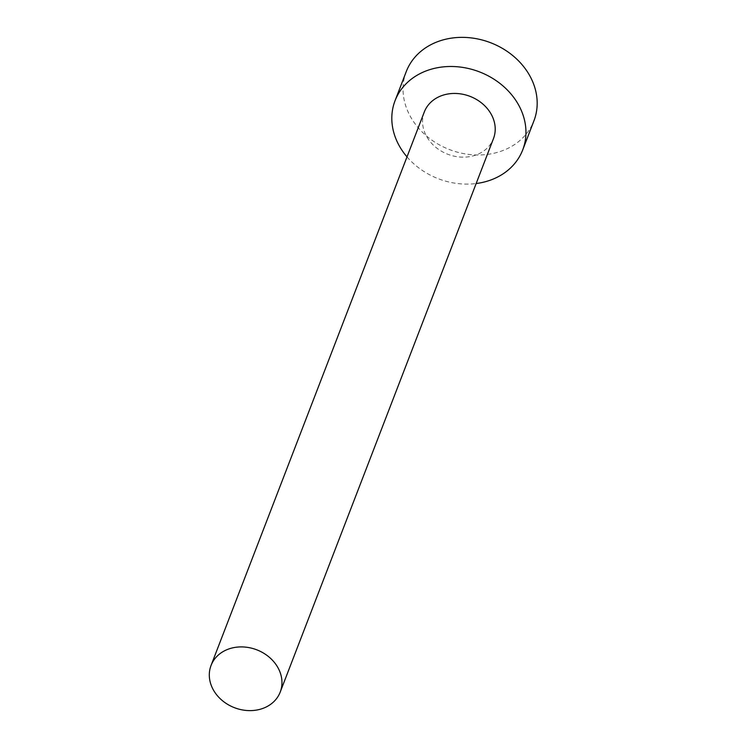 <?xml version="1.0" encoding="UTF-8"?>
<svg xmlns="http://www.w3.org/2000/svg" width="748" height="748" viewBox="0 0 748 748"><rect width="100%" height="100%" fill="white"/><g stroke="black" fill="none" stroke-linecap="round" stroke-linejoin="round"><path stroke-width="0.56" stroke-dasharray="3.74 2.81" d="M424.303 111.976A37.054 31.005 -158.9 0 0 426.669 136.547A37.054 31.005 -158.9 0 0 461.946 157.136A37.054 31.005 -158.9 0 0 493.465 138.623M406.267 71.574A68.414 57.25 -158.9 0 0 410.633 116.94A68.414 57.25 -158.9 0 0 475.756 154.948A68.414 57.25 -158.9 0 0 533.95 120.774M407.006 156.884A68.414 57.25 -158.9 0 0 476.167 183.531"/><path stroke-width="1.12" d="M277.854 667.515A37.054 31.005 -158.9 0 0 242.576 646.927A37.054 31.005 -158.9 0 0 211.058 665.44A37.054 31.005 -158.9 0 0 213.414 690.011A37.054 31.005 -158.9 0 0 248.691 710.6A37.054 31.005 -158.9 0 0 280.21 692.087A37.054 31.005 -158.9 0 0 277.854 667.515M280.21 692.087L493.465 138.623A37.054 31.005 -158.9 0 0 491.099 114.051A37.054 31.005 -158.9 0 0 455.822 93.463A37.054 31.005 -158.9 0 0 424.303 111.976L211.058 665.44M476.167 183.531A68.414 57.25 -158.9 0 0 522.721 149.899A68.414 57.25 -158.9 0 0 518.364 104.542A68.414 57.25 -158.9 0 0 453.241 66.525A68.414 57.25 -158.9 0 0 395.047 100.709A68.414 57.25 -158.9 0 0 399.404 146.066A68.414 57.25 -158.9 0 0 407.006 156.884M522.721 149.899L533.95 120.774A68.414 57.25 -158.9 0 0 529.584 75.408A68.414 57.25 -158.9 0 0 464.461 37.4A68.414 57.25 -158.9 0 0 406.267 71.574L395.047 100.709"/></g></svg>
